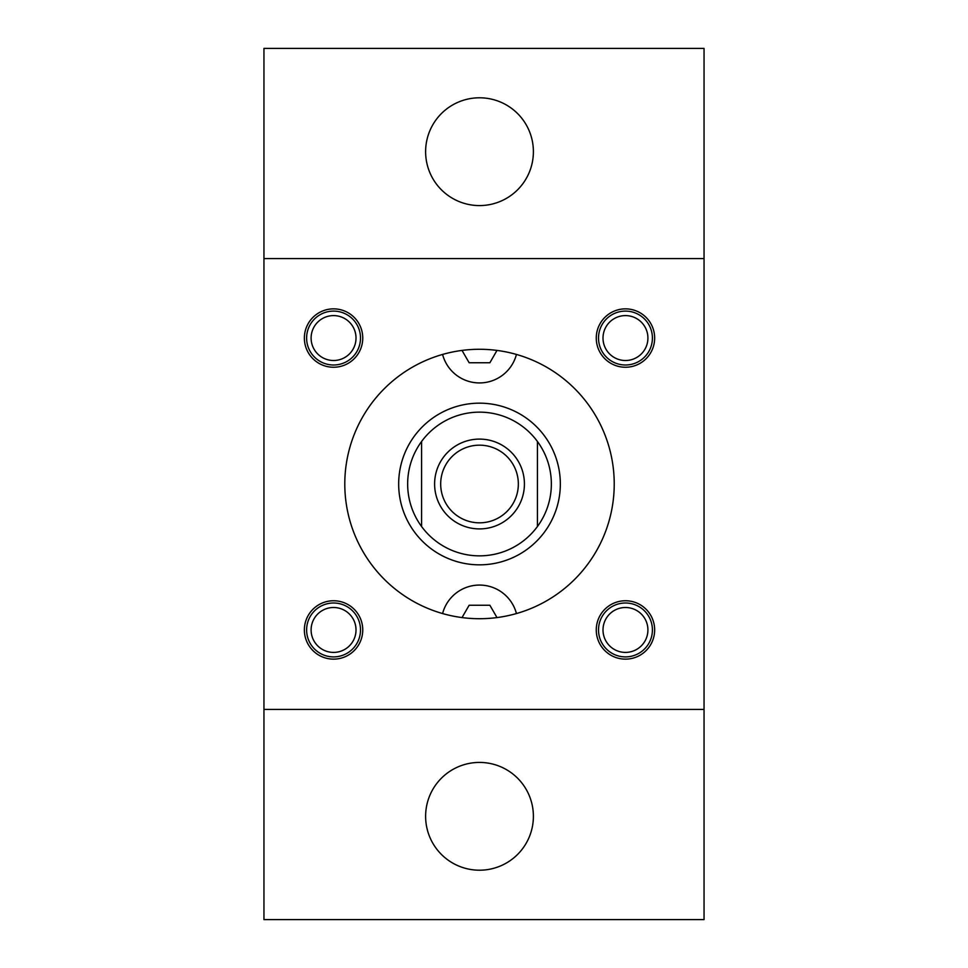 <?xml version="1.0" encoding="UTF-8"?>
<svg xmlns="http://www.w3.org/2000/svg" width="968" height="968" viewBox="0 0 968 968"><rect width="100%" height="100%" fill="white"/><g stroke="black" fill="none" stroke-linecap="round" stroke-linejoin="round"><path stroke-width="1.45" d="M333.561 364.996A26.947 26.947 0 0 1 306.614 338.05A26.947 26.947 0 0 1 333.561 311.103A26.947 26.947 0 0 1 360.507 338.05A26.947 26.947 0 0 1 333.561 364.996M333.561 360.507A22.458 22.458 0 0 0 353.005 326.821A22.458 22.458 0 0 0 314.116 326.821A22.458 22.458 0 0 0 333.561 360.507M625.461 364.996A26.947 26.947 0 0 1 598.514 338.05A26.947 26.947 0 0 1 625.461 311.103A26.947 26.947 0 0 1 652.408 338.05A26.947 26.947 0 0 1 625.461 364.996M625.461 360.507A22.458 22.458 0 0 0 644.906 326.821A22.458 22.458 0 0 0 606.016 326.821A22.458 22.458 0 0 0 625.461 360.507M333.561 656.897A26.947 26.947 0 0 1 306.614 629.95A26.947 26.947 0 0 1 333.561 603.004A26.947 26.947 0 0 1 360.507 629.95A26.947 26.947 0 0 1 333.561 656.897M333.561 652.408A22.458 22.458 0 0 0 353.005 618.721A22.458 22.458 0 0 0 314.116 618.721A22.458 22.458 0 0 0 333.561 652.408M625.461 656.897A26.947 26.947 0 0 1 598.514 629.95A26.947 26.947 0 0 1 625.461 603.004A26.947 26.947 0 0 1 652.408 629.95A26.947 26.947 0 0 1 625.461 656.897M625.461 652.408A22.458 22.458 0 0 0 644.906 618.721A22.458 22.458 0 0 0 606.016 618.721A22.458 22.458 0 0 0 625.461 652.408M479.511 349.279A134.721 134.721 0 0 1 596.179 551.361A134.721 134.721 0 0 1 362.843 551.361A134.721 134.721 0 0 1 479.511 349.279M333.561 600.753A29.185 29.185 0 0 1 358.838 644.543A29.185 29.185 0 0 1 308.284 644.543A29.185 29.185 0 0 1 333.561 600.753M333.561 367.247A29.185 29.185 0 0 0 358.838 323.457A29.185 29.185 0 0 0 308.284 323.457A29.185 29.185 0 0 0 333.561 367.247M625.461 600.753A29.185 29.185 0 0 0 600.184 644.543A29.185 29.185 0 0 0 650.738 644.543A29.185 29.185 0 0 0 625.461 600.753M625.461 367.247A29.185 29.185 0 0 1 600.184 323.457A29.185 29.185 0 0 1 650.738 323.457A29.185 29.185 0 0 1 625.461 367.247M704.051 709.435L263.949 709.435L263.949 919.6L704.051 919.6L704.051 48.4L263.949 48.4L263.949 258.565L704.051 258.565M263.949 709.435L263.949 258.565M425.618 816.314A53.893 53.893 0 0 0 479.511 870.208A53.893 53.893 0 0 0 533.392 816.314A53.893 53.893 0 0 0 479.511 762.421A53.893 53.893 0 0 0 425.618 816.314M425.618 151.686A53.893 53.893 0 0 0 479.511 205.579A53.893 53.893 0 0 0 533.392 151.686A53.893 53.893 0 0 0 479.511 97.792A53.893 53.893 0 0 0 425.618 151.686M442.582 613.567A38.175 38.175 0 0 1 516.44 613.567M462.014 617.584L469.141 605.254L489.881 605.254L496.995 617.584M537.434 441.493A71.85 71.85 0 0 0 421.576 441.493A71.85 71.85 0 0 0 421.576 526.507A71.85 71.85 0 0 0 537.434 526.507A71.85 71.85 0 0 0 537.434 441.493L537.434 526.507M398.671 484A80.828 80.828 0 0 1 519.925 414.001A80.828 80.828 0 0 1 519.925 553.999A80.828 80.828 0 0 1 398.671 484M440.682 484A38.829 38.829 0 0 1 479.511 445.171A38.829 38.829 0 0 1 518.34 484A38.829 38.829 0 0 1 479.511 522.829A38.829 38.829 0 0 1 440.682 484M516.44 354.433A38.175 38.175 0 0 1 442.582 354.433M496.995 350.416L489.881 362.746L469.141 362.746L462.014 350.416M479.511 439.097A44.903 44.903 0 0 1 518.4 506.458A44.903 44.903 0 0 1 440.621 506.458A44.903 44.903 0 0 1 479.511 439.097M421.576 526.507L421.576 441.493"/></g></svg>
